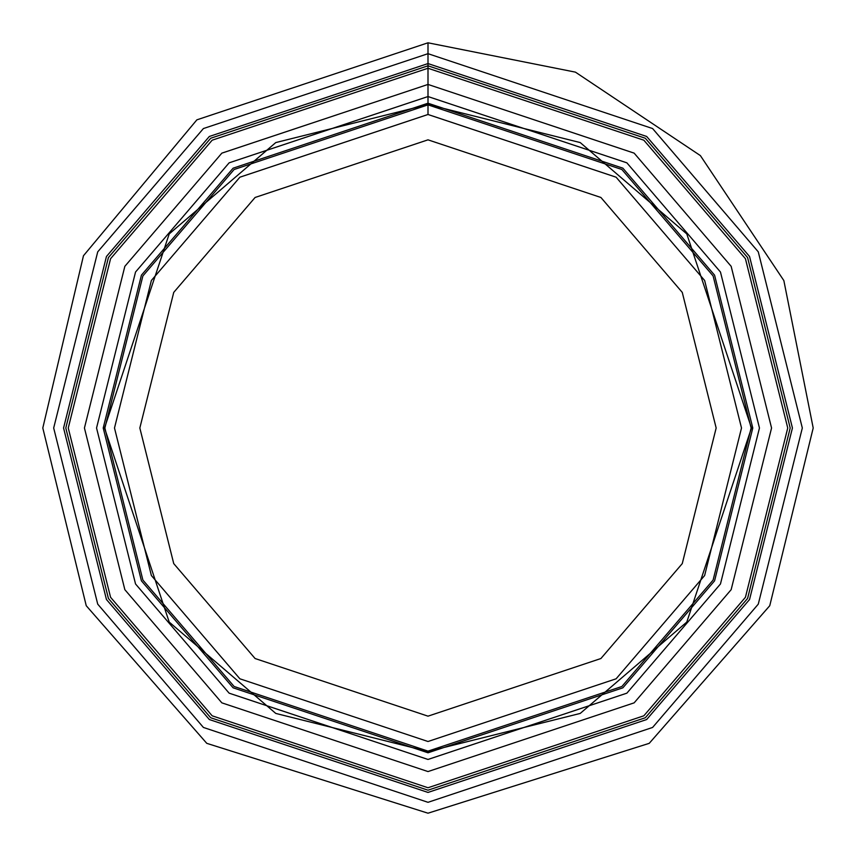 <?xml version="1.0" encoding="UTF-8"?>
<svg xmlns="http://www.w3.org/2000/svg" width="856" height="856" viewBox="0 0 856 856"><rect width="100%" height="100%" fill="white"/><g stroke="black" fill="none" stroke-linecap="round" stroke-linejoin="round"><path stroke-width="1.28" d="M428 104.871L621.873 169.499L713.112 275.942L751.129 428L713.112 580.058L621.873 686.501L428 751.129L234.127 686.501L142.888 580.058L104.871 428L142.888 275.942L234.127 169.499L428 104.871L234.127 169.499L142.888 275.942L104.871 428L142.888 580.058L234.127 686.501L428 751.129L621.873 686.501L713.112 580.058L751.129 428L713.112 275.942L621.873 169.499L428 104.871L428 114.49L239.894 177.192L151.373 280.468L114.49 428L151.373 575.532L239.894 678.808L428 741.51L616.106 678.808L704.627 575.532L741.51 428L704.627 280.468L616.106 177.192L428 114.49L616.106 177.192L704.627 280.468L741.51 428L704.627 575.532L616.106 678.808L428 741.51L239.894 678.808L151.373 575.532L114.49 428L151.373 280.468L239.894 177.192L428 114.49L428 68.255L212.149 140.202L110.574 258.705L68.255 428L110.574 597.295L212.149 715.798L428 787.745L643.851 715.798L745.426 597.295L787.745 428L745.426 258.705L643.851 140.202L428 68.255L428 104.871M428 84.434L221.854 153.138L124.848 266.323L84.434 428L124.848 589.677L221.854 702.851L428 771.566L634.146 702.851L731.152 589.677L771.566 428L731.152 266.323L634.146 153.138L428 84.434M428 96.546L229.13 162.833L135.537 272.026L96.546 428L135.537 583.974L229.13 693.167L428 759.454L626.87 693.167L720.463 583.974L759.454 428L720.463 272.026L626.87 162.833L428 96.546M428 103.212L233.132 168.172L141.422 275.161L103.212 428L141.422 580.839L233.132 687.828L428 752.788L622.868 687.828L714.578 580.839L752.788 428L714.578 275.161L622.868 168.172L428 103.212M428 139.838L255.099 197.469L173.736 292.388L139.838 428L173.736 563.612L255.099 658.532L428 716.162L600.901 658.532L682.264 563.612L716.162 428L682.264 292.388L600.901 197.469L428 139.838L600.901 197.469L682.264 292.388L716.162 428L682.264 563.612L600.901 658.532L428 716.162L255.099 658.532L173.736 563.612L139.838 428L173.736 292.388L255.099 197.469L428 139.838M428 68.255L643.851 140.202L745.426 258.705L787.745 428L745.426 597.295L643.851 715.798L428 787.745L212.149 715.798L110.574 597.295L68.255 428L110.574 258.705L212.149 140.202L428 68.255L428 65.805L210.683 138.244L108.412 257.549L65.805 428L108.412 598.451L210.683 717.756L428 790.195L645.317 717.756L747.588 598.451L790.195 428L747.588 257.549L645.317 138.244L428 65.805L428 68.255M428 65.805L645.317 138.244L747.588 257.549L790.195 428L747.588 598.451L645.317 717.756L428 790.195L210.683 717.756L108.412 598.451L65.805 428L108.412 257.549L210.683 138.244L428 65.805L428 53.682L203.407 128.55L97.723 251.846L53.682 428L97.723 604.143L203.407 727.45L428 802.318L652.593 727.45L758.277 604.143L802.318 428L758.277 251.846L652.593 128.55L428 53.682L428 65.805M428 53.682L652.593 128.55L758.277 251.846L802.318 428L758.277 604.143L652.593 727.45L428 802.318L203.407 727.45L97.723 604.143L53.682 428L97.723 251.846L203.407 128.55L428 53.682L428 42.8L428 53.682M428 63.569L209.346 136.457L106.444 256.5L63.569 428L106.444 599.5L209.346 719.543L428 792.431L646.655 719.543L749.556 599.5L792.431 428L749.556 256.5L646.655 136.457L428 63.569M751.472 428L686.78 233.913L580.229 142.578L428 104.528L275.771 142.578L169.221 233.913L104.528 428L169.221 622.087L275.771 713.423L428 751.472L580.229 713.423L686.78 622.087L751.472 428L686.78 622.087L580.229 713.423L428 751.472L275.771 713.423L169.221 622.087L104.528 428L169.221 233.913L275.771 142.578L428 104.528L580.229 142.578L686.78 233.913L751.472 428L686.78 233.913L580.229 142.578L428 104.528L275.771 142.578L169.221 233.913L104.528 428L169.221 622.087L275.771 713.423L428 751.472L580.229 713.423L686.78 622.087L751.472 428M428 42.8L196.88 119.84L83.471 255.73L42.8 428L86.242 605.716L206.778 743.34L428 813.2L649.223 743.34L769.758 605.716L813.2 428L783.85 280.575L700.379 155.599L575.425 72.139L428 42.8"/></g></svg>
